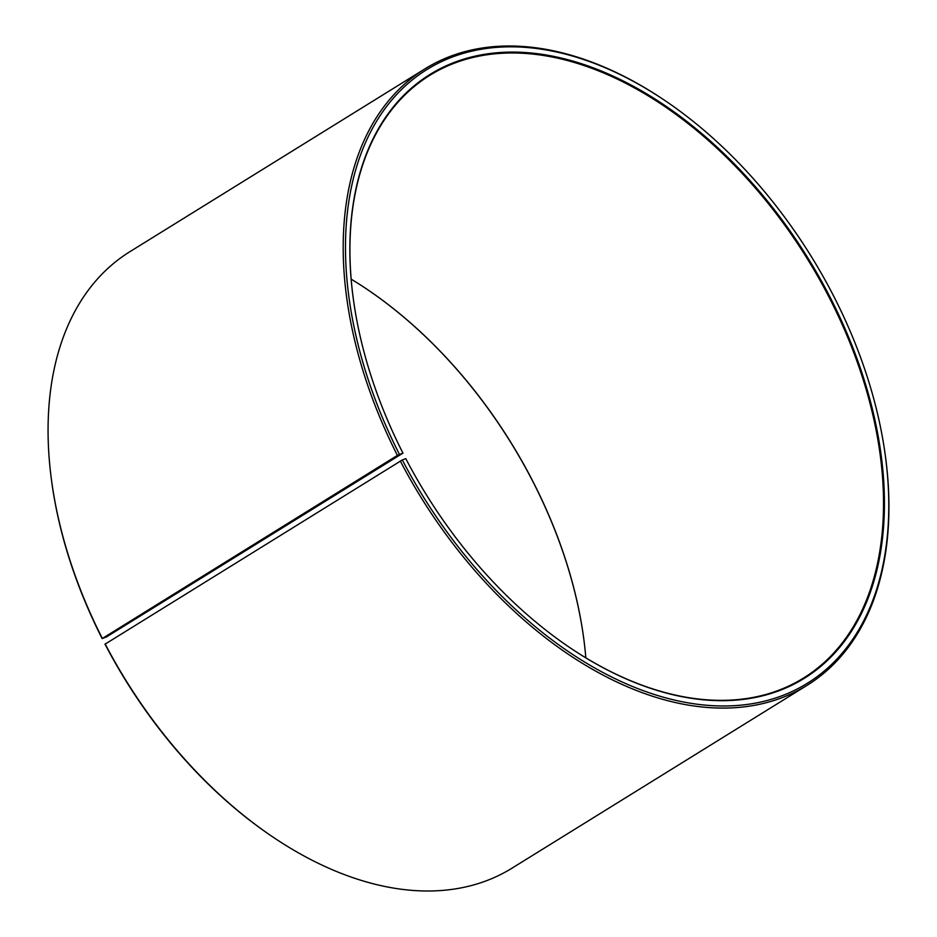 <?xml version="1.0" encoding="UTF-8"?>
<svg xmlns="http://www.w3.org/2000/svg" width="937" height="937" viewBox="0 0 937 937"><rect width="100%" height="100%" fill="white"/><g stroke="black" fill="none" stroke-linecap="round" stroke-linejoin="round"><path stroke-width="1.41" d="M353.249 298.317A354.596 224.107 -121.8 0 1 429.942 75.241A354.596 224.107 -121.8 0 1 830.522 300.063A354.596 224.107 -121.8 0 1 803.489 678.072A354.596 224.107 -121.8 0 1 569.591 647.455M351.164 279.144A354.596 224.107 -121.8 0 1 367.573 289.65A354.596 224.107 -121.8 0 1 534.09 483.75A354.596 224.107 -121.8 0 1 583.728 638.484A354.596 224.107 -121.8 0 1 585.836 657.856M367.409 289.545A355.24 224.517 -121.8 0 1 534.055 483.867A355.24 224.517 -121.8 0 1 583.751 638.683M102.156 638.589L106.467 636.937L402.945 453.133L397.405 455.394L102.156 638.589A361.038 228.183 -121.8 0 1 51.617 481.044L51.488 480.037A362.654 229.202 -121.8 0 1 129.903 251.678L425.058 68.788A362.654 229.202 -121.8 0 1 664.45 100.212L665.293 100.786A361.038 228.183 -121.8 0 1 834.844 298.411A361.038 228.183 -121.8 0 1 885.371 455.956A361.038 228.183 -121.8 0 1 725.051 705.983A361.038 228.183 -121.8 0 1 402.313 459.962L105.026 644.176A361.038 228.183 -121.8 0 0 271.695 836.214L272.55 836.788A362.654 229.202 -121.8 0 1 105.131 643.883M102.25 638.284A362.654 229.202 -121.8 0 1 51.488 480.037M397.405 455.394A362.654 229.202 -121.8 0 1 425.058 68.788M399.443 454.386A361.038 228.183 -121.8 0 1 386.126 107.123A361.038 228.183 -121.8 0 1 665.293 100.786M402.945 453.133A355.24 224.517 -121.8 0 1 353.214 298.118A355.24 224.517 -121.8 0 1 513.113 52.097A355.24 224.517 -121.8 0 1 831.342 299.664A355.24 224.517 -121.8 0 1 844.448 641.341A355.24 224.517 -121.8 0 1 569.755 647.572A355.24 224.517 -121.8 0 1 405.768 458.615L402.313 459.962M885.371 455.956L885.512 456.963A362.654 229.202 -121.8 0 1 807.097 685.322A362.654 229.202 -121.8 0 1 400.286 460.992M807.097 685.322L511.93 868.212A362.654 229.202 -121.8 0 1 272.55 836.788"/></g></svg>
